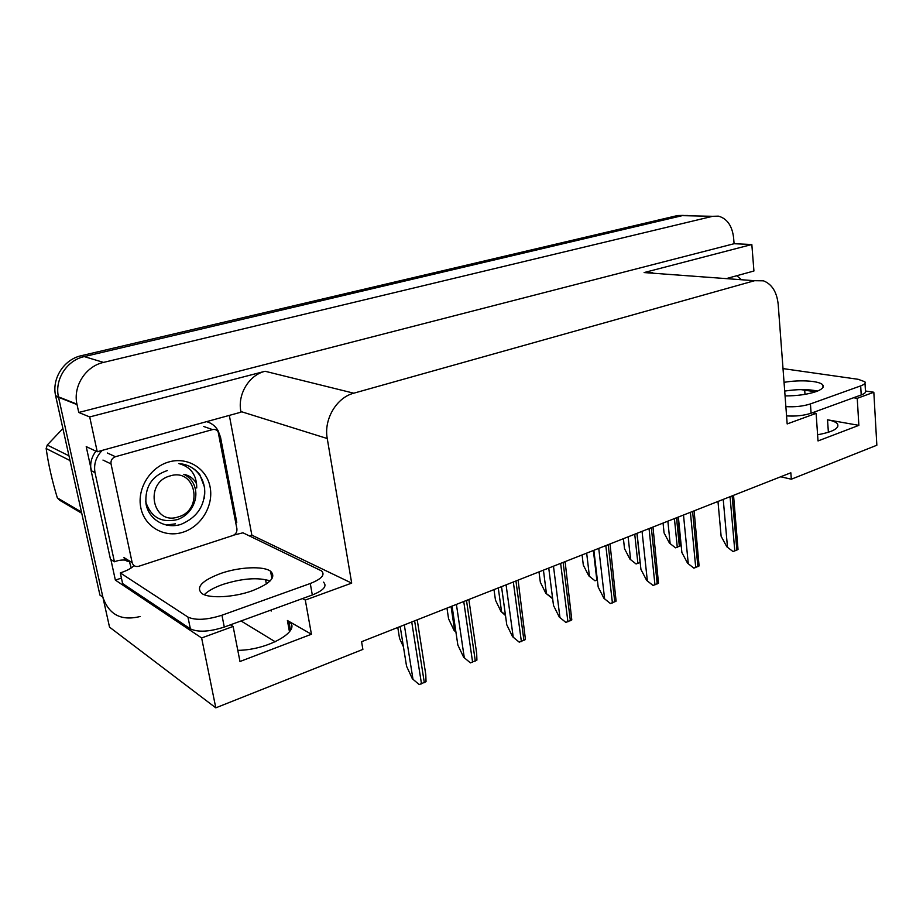 <?xml version="1.0" encoding="UTF-8"?>
<svg xmlns="http://www.w3.org/2000/svg" width="923" height="923" viewBox="0 0 923 923"><rect width="100%" height="100%" fill="white"/><g stroke="black" fill="none" stroke-linecap="round" stroke-linejoin="round"><path stroke-width="1.38" d="M780.708 476.776L791.323 479.21L876.85 445.232L873.827 392.252L857.236 398.321L858.863 425.353L827.539 419.803C832.915 420.784 836.284 422.215 837.623 424.107C839.272 428.457 832.592 432.01 817.593 434.768M229.331 415.385L251.852 535.155L249.464 535.94M121.432 578.098L115.363 580.106L110.864 559.5M91.55 471.076L86.22 446.628L97.238 451.751L241.007 412.177L240.891 411.531C237.326 394.386 249.072 375.015 265.097 371.265L89.704 416.942L97.238 451.751M736.75 275.735L740.811 279.161M727.762 278.204L753.929 271.004L751.83 244.503L644.104 272.562L652.711 272.7M734.097 243.718L78.755 412.477L76.944 404.136C72.871 386.218 85.701 366.246 103.526 362.404L712.602 216.305L718.406 216.144C727.059 218.52 732.124 225.72 733.6 237.707L734.097 243.718L751.83 244.503M873.827 392.252L865.578 391.017M140.1 616.506C121.305 621.179 108.902 614.741 102.88 597.193L99.926 595.081L55.611 395.736C51.63 378.499 64.022 359.335 81.305 355.701L677.551 215.544L688.004 215.486L682.259 215.647L84.258 356.59L682.259 215.647L712.602 216.305M102.88 597.193L58.449 396.855C54.457 379.526 66.906 360.258 84.258 356.59C66.906 360.258 54.457 379.526 58.449 396.855L109.525 627.132L215.797 707.837L362.877 649.411L361.585 641.716L790.838 472.784L791.323 479.21M230.485 624.813L233.127 626.452L201.629 637.966L215.797 707.837M201.629 637.966L115.363 580.106M89.704 416.942L78.755 412.477M241.041 620.96L275.227 641.785M812.471 412.719L816.117 413.354L787.169 423.934L778.193 304.405C776.889 292.049 771.974 284.192 763.471 280.823L754.587 280.707L353.774 393.198C336.491 397.559 323.604 419.411 327.25 438.54L351.686 583.117L251.852 535.155M351.686 583.117L305.305 600.065L302.49 598.565M269.816 581.213L267.808 580.152M815.586 391.779L800.864 389.61M857.236 398.321L853.556 397.744M233.127 626.452L239.98 661.503L311.432 634.239L305.305 600.065M858.863 425.353L818.02 440.94L816.117 413.354M271.224 609.965L271.42 611.003L270.139 610.357M237.788 650.346C268.431 650.173 302.513 630.167 288.876 621.502L287.399 620.51L289.476 631.817M311.432 634.239L287.399 620.51M677.551 215.544L683.285 215.394M397.79 627.467L399.544 638.404L403.443 646.815M419.215 684.578L412.35 678.751L419.215 684.578L426.034 681.693L425.78 674.528L417.219 619.818M400.19 626.521L406.547 666.187L412.35 678.751M455.927 632.093L454.081 630.421L455.824 631.436M446.974 608.119L448.578 618.837L454.081 630.421M505.504 615.56L500.958 611.418L505.389 614.672M494.001 589.612L495.466 600.135L500.958 611.418M552.092 598.323L545.805 593.235L552.589 598.208M538.997 571.902L540.336 582.24L545.805 593.235M470.418 662.876L463.634 657.211L470.418 662.876L476.914 660.118L476.672 653.415L468.861 599.5M452.062 606.111L457.843 645.004L463.634 657.211M519.245 642.177L512.565 636.674L519.245 642.177L525.452 639.547L518.103 580.117M501.524 586.647L506.773 624.79L512.565 636.674M565.868 622.414L559.28 617.06L565.868 622.414L571.799 619.91L565.107 561.622M548.747 568.06L553.512 605.5L559.28 617.06M610.438 603.527L603.93 598.312L610.438 603.527L616.103 601.127L610.022 543.947M593.87 550.304L598.185 587.051L603.93 598.312M785.069 395.909C796.987 395.921 807.29 394.502 815.967 391.652C821.955 389.448 824.251 387.256 822.866 385.087C820.201 380.853 800.056 379.526 784.054 382.341M784.712 391.075C797.495 389.114 808.433 389.114 817.536 391.064M783.016 368.6L858.217 379.307L864.909 381.787C865.751 383.16 864.332 384.522 860.674 385.895L810.429 403.928C803.137 406.27 794.957 407.17 785.877 406.628M865.001 383.195L865.439 390.764C866.282 392.171 864.874 393.567 861.217 394.952L811.086 413.227C803.806 415.592 795.638 416.481 786.569 415.892M252.152 590.801C270.393 583.567 276.531 577.048 270.554 571.233C263.459 565.822 239.392 566.918 220.92 573.379C201.964 580.544 195.595 587.236 201.802 593.454C209.013 598.75 233.773 597.493 252.152 590.801M204.248 594.7C208.16 590.847 214.436 587.397 223.066 584.363C242.507 578.294 258.175 577.152 270.093 580.948M233.842 535.086L242.957 532.802L321.516 570.887C325.404 574.741 321.654 578.952 310.278 583.509L221.947 615.226C206.971 619.944 195.653 620.568 187.98 617.095L120.302 572.918L122.621 583.567L190.357 628.84L187.98 617.095M134.031 565.603C131.585 568.222 127.005 570.656 120.302 572.918M323.477 582.148C327.377 586.093 323.65 590.374 312.32 594.989L224.289 627.063C209.359 631.84 198.064 632.44 190.392 628.875L187.946 617.072M95.946 451.151C91.446 457.081 89.831 463.577 91.1 470.615L110.46 559.246L114.429 561.784C119.459 559.788 124.374 559.476 129.185 560.872M91.158 470.88L95 472.576C93.592 464.107 96.015 456.712 102.28 450.355M206.614 421.638C211.552 423.103 215.359 426.068 218.047 430.556L220.539 437.271L236.773 522.418L235.757 522.683M131.251 567.922L129.508 562.119M95.057 472.841L114.429 561.784M210.098 486.986C213.813 505.469 201.352 526.456 183.031 532.202C164.767 538.213 144.749 527.091 140.861 507.985C136.696 488.959 150.057 467.153 168.828 461.962C187.542 456.481 206.66 468.434 210.098 486.986M167.294 470.557C151.891 475.853 144.784 486.917 145.984 503.75C148.73 519.903 165.69 529.329 181.023 524.345C197.626 517.249 205.494 504.939 204.606 487.402L199.818 474.687C194.499 467.973 187.496 464.269 178.808 463.577C190.761 466.796 196.737 474.941 196.737 487.99M111.025 463.888C110.645 460.392 112.121 458.004 115.456 456.712L212.544 429.599C214.967 429.068 216.836 429.841 218.151 431.929L236.899 528.694C237.199 531.936 235.861 534.209 232.873 535.513L138.773 566.272C135.439 567.022 133.247 565.845 132.185 562.742L111.025 463.888L102.961 460.069M129.935 561.288C126.889 561.692 124.905 560.469 123.994 557.642L132.185 562.742M204.168 498.558C205.368 491.867 204.756 485.683 202.31 479.995C199.345 473.349 194.661 468.607 188.234 465.757M81.732 513.257L59.753 500.301L57.33 497.866L81.466 512.057M70.021 460.554L46.15 448.52C48.388 464.338 52.126 480.791 57.33 497.866M46.15 448.52L47.258 445.036L68.96 455.812M62.902 428.526L47.258 445.036M166.267 525.083L175.474 523.826M178.347 516.868C152.664 526.098 143.573 482.706 170.063 475.945C195.814 467.5 204.11 509.923 178.347 516.868M196.68 484.044C193.865 478.691 189.573 475.449 183.804 474.318C188.5 476.556 191.903 480.075 194.038 484.898C196.634 491.29 196.461 497.878 193.495 504.662C190.23 511.804 184.946 516.765 177.643 519.534C161.502 523.283 150.853 517.341 145.707 501.697M146.607 506.485L148.338 508.735M147.161 508.215L149.272 510.281M594.966 580.775L588.77 575.825L594.966 580.775L597.354 580.025M582.09 554.931L583.313 565.095L588.77 575.825M636.074 563.953L629.947 559.13L636.074 563.953L640.181 562.499M623.406 538.674L624.513 548.666L629.947 559.13M675.509 547.824L669.463 543.105L675.509 547.824L680.539 545.77L678.024 517.18M663.06 523.076L664.064 532.894L669.463 543.105M653.069 585.459L646.642 580.382L653.069 585.459L658.491 583.163L652.988 527.033M637.032 533.309L640.931 569.399L646.642 580.382M693.9 568.153L687.566 563.203L693.9 568.153L699.092 565.949L694.119 510.846M678.37 517.053L681.878 552.485L687.566 563.203M733.035 551.562L726.782 546.739L733.035 551.562L738.019 549.45L733.543 495.328M717.979 501.454L721.128 536.275L726.782 546.739M827.539 419.803L828.381 432.31M103.526 362.404L81.305 355.701M77.036 404.597L55.703 396.186M353.774 393.198L265.097 371.265M754.587 280.707L644.104 272.562M327.25 438.54L240.891 411.531M805.006 394.363L804.694 390.071M266.366 583.971L265.547 579.586M404.309 624.906L412.95 679.074M411.739 621.975L421.499 683.885M414.623 620.844L424.326 682.685M451.059 606.503L454.67 630.697M498.27 587.928L501.558 611.672M543.428 570.16L546.416 593.477M456.412 604.403L464.257 657.522M463.75 601.508L472.611 662.218M466.496 600.435L475.31 661.076M506.081 584.859L513.2 636.962M513.326 581.998L521.368 641.543M515.945 580.971L523.941 640.458M553.477 566.203L559.926 617.337M560.63 563.376L567.91 621.814M563.134 562.395L570.379 620.764M598.75 548.377L604.588 598.565M605.823 545.597L612.41 602.95M608.211 544.651L614.764 601.946M861.217 394.952L860.674 385.895M810.429 403.928L811.086 413.227M312.32 594.989L310.278 583.509M221.947 615.226L224.289 627.063M115.456 456.712L107.333 452.997M132.174 562.672L123.97 557.573M212.544 429.599L203.429 426.391M586.67 553.131L589.393 576.044M593.374 550.5L596.858 580.232M628.113 536.828L630.582 559.338M634.736 534.221L637.908 563.434M636.928 533.356L640.077 562.545M667.871 521.183L670.11 543.312M674.425 518.599L677.286 547.316M676.524 517.768L679.374 546.462M642.05 531.336L647.323 580.613M649.042 528.591L654.972 584.894M651.326 527.691L657.234 583.936M683.505 515.022L688.246 563.422M690.404 512.311L695.746 567.61M692.596 511.446L697.903 566.699M723.228 499.389L727.474 546.947M730.047 496.712L734.823 551.043M732.135 495.882L736.889 550.166M837.623 424.107L837.796 426.703M76.944 404.136L55.611 395.736M288.876 621.502L290.503 630.305M823.016 387.325L822.866 385.087M271.939 578.698L270.554 571.233M95 472.576L91.1 470.615"/></g></svg>
